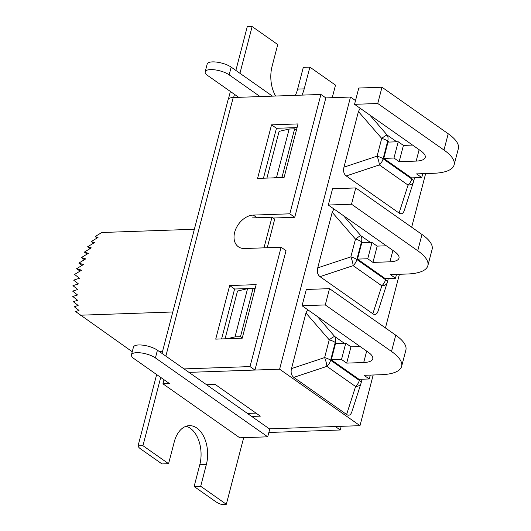 <?xml version="1.0" encoding="UTF-8"?>
<svg xmlns="http://www.w3.org/2000/svg" width="531" height="531" viewBox="0 0 531 531"><rect width="100%" height="100%" fill="white"/><g stroke="black" fill="none" stroke-linecap="round" stroke-linejoin="round"><path stroke-width="0.8" d="M206.605 384.749L215.208 384.451L260.323 416.145L251.714 416.443M256.002 413.111L247.393 413.41M355.518 100.571L350.5 97.047L279.611 369.191L359.991 425.663L269.35 428.836L335.326 426.526L340.245 429.984L268.845 432.48M279.611 369.191L188.97 372.364L254.946 370.054L286.036 250.698L281.111 247.24L244.572 248.521A18.326 12.883 125.1 0 1 238.392 246.796A18.326 12.883 125.1 0 1 236.149 228.244A18.326 12.883 125.1 0 1 253.28 215.088L289.82 213.814L294.745 217.272L325.835 97.91L350.5 97.047M252.331 217.902L271.972 217.219L263.993 247.838M267.259 247.725L274.706 219.137L271.972 217.219M274.042 177.839L276.591 177.241L282.067 177.049L282.764 177.54M254.84 289.74L253.048 288.479L247.565 288.672L237.51 291.041L225.064 338.805M276.591 177.241L289.149 129.026L279.094 131.396L266.927 178.091M282.067 177.049L294.632 128.834L289.149 129.026M296.424 130.095L294.632 128.834M227.168 338.732L235.007 336.886L240.483 336.694L242.275 337.955M240.483 336.694L253.048 288.479M235.007 336.886L247.565 288.672M359.991 425.663L373.187 374.999M385.446 327.946L399.418 274.281M411.678 227.228L425.656 173.571M421.733 177.533L411.505 177.892L383.754 158.397L387.995 142.109L398.223 141.75L403.421 145.401L399.179 161.689L416.171 161.092A23.49 7.839 -165.4 0 0 425.231 157.415A23.49 7.839 -165.4 0 0 420.771 150.85L354.542 104.322L377.747 103.505L443.976 150.041A53.326 17.802 14.6 0 1 454.105 164.935A53.326 17.802 14.6 0 1 433.528 173.292L416.536 173.889L421.733 177.533L422.742 173.67M454.105 164.935L458.346 148.647A53.326 17.802 -165.4 0 0 448.217 133.752L443.976 150.041M403.421 145.401L412.56 145.082M354.542 104.322L358.783 88.033L381.988 87.223L448.217 133.752M381.988 87.223L377.747 103.505M399.179 161.689L393.982 158.039L398.223 141.75M360.131 108.251L358.438 111.57L381.709 138.405A9.399 3.14 14.6 0 1 387.716 141.047A9.399 6.604 -54.9 0 0 387.159 135.06A9.399 1.401 139.1 0 0 381.709 138.405L377.083 156.16L343.962 167.165C343.053 171.115 343.809 174.042 346.245 175.94L379.373 164.942A9.399 6.604 -54.9 0 0 383.09 158.802A9.399 3.14 -165.4 0 0 377.083 156.16A9.399 2.217 71.6 0 1 379.373 164.942L408.06 185.093A9.399 5.41 17.8 0 0 413.417 182.093A9.399 9.399 0 0 0 413.563 181.582A9.399 3.14 -165.4 0 0 411.777 178.96A9.399 6.604 125.1 0 1 408.06 185.093L399.073 213.057C401.416 214.557 403.168 213.661 404.323 210.369L413.417 182.093M399.073 213.057L346.245 175.94M343.962 167.165L358.438 111.57M383.754 158.397L393.982 158.039M395.502 278.251L385.267 278.609L357.516 259.115L361.764 242.826L371.992 242.468L377.189 246.118L372.948 262.4L389.933 261.81A23.49 7.839 -165.4 0 0 399 258.126A23.49 7.839 -165.4 0 0 394.54 251.568L328.311 205.032L351.509 204.223L417.744 250.751A53.326 17.802 14.6 0 1 427.867 265.646A53.326 17.802 14.6 0 1 407.297 274.009L390.305 274.6L395.502 278.251L396.504 274.381M427.867 265.646L432.115 249.358A53.326 17.802 -165.4 0 0 421.986 234.47L417.744 250.751M377.189 246.118L386.329 245.8M328.311 205.032L332.552 188.751L355.75 187.934L421.986 234.47M355.75 187.934L351.509 204.223M372.948 262.4L367.751 258.756L371.992 242.468M370.519 242.521L360.921 235.777A9.399 1.401 139.1 0 0 355.478 239.123A9.399 3.14 14.6 0 1 361.485 241.764A9.399 6.604 -54.9 0 0 360.921 235.777L343.544 215.739M333.899 208.962L332.207 212.287L355.478 239.123L350.852 256.878A9.399 2.217 71.6 0 1 353.142 265.653A9.399 6.604 -54.9 0 0 356.859 259.52A9.399 3.14 -165.4 0 0 350.852 256.878L317.724 267.876C316.815 271.832 317.578 274.759 320.014 276.658L353.142 265.653L381.829 285.811A9.399 5.41 17.8 0 0 387.185 282.804A9.399 9.399 0 0 0 387.331 282.3A9.399 3.14 -165.4 0 0 385.546 279.671A9.399 6.604 125.1 0 1 381.829 285.811L372.835 313.768C375.178 315.268 376.93 314.372 378.092 311.086L387.185 282.804M372.835 313.768L320.014 276.658M317.724 267.876L332.207 212.287M357.516 259.115L367.751 258.756M369.264 378.968L359.036 379.32L331.284 359.826L335.526 343.544L345.761 343.185L350.951 346.829L346.71 363.118L363.702 362.527A23.49 7.839 -165.4 0 0 372.762 358.843A23.49 7.839 -165.4 0 0 368.302 352.279L302.073 305.75L325.277 304.933L391.506 351.469A53.326 17.802 14.6 0 1 401.635 366.363A53.326 17.802 14.6 0 1 381.066 374.72L364.074 375.317L369.264 378.968L370.273 375.098M401.635 366.363L405.876 350.075A53.326 17.802 -165.4 0 0 395.748 335.18L391.506 351.469M350.951 346.829L360.091 346.511M302.073 305.75L306.314 289.461L329.519 288.652L395.748 335.18M329.519 288.652L325.277 304.933M346.71 363.118L341.519 359.467L345.761 343.185M344.287 343.232L334.689 336.488A9.399 1.401 139.1 0 0 329.24 339.833A9.399 3.14 14.6 0 1 335.247 342.475A9.399 6.604 -54.9 0 0 334.689 336.488L317.312 316.456M307.668 309.679L305.969 313.005L329.24 339.833L324.62 357.589A9.399 2.217 71.6 0 1 326.904 366.37A9.399 6.604 -54.9 0 0 330.627 360.23A9.399 3.14 -165.4 0 0 324.62 357.589L291.492 368.594C290.583 372.55 291.346 375.47 293.776 377.368L326.904 366.37L355.591 386.522A9.399 5.41 17.8 0 0 360.947 383.521A9.399 9.399 0 0 0 361.093 383.01A9.399 3.14 -165.4 0 0 359.314 380.388A9.399 6.604 125.1 0 1 355.591 386.522L346.604 414.485C348.947 415.985 350.699 415.089 351.861 411.797L360.947 383.521M346.604 414.485L293.776 377.368M291.492 368.594L305.969 313.005M331.284 359.826L341.519 359.467M164.006 379.718L162.944 383.82L169.515 383.588L134.044 358.671A13.74 4.587 14.6 0 1 131.436 354.827A13.74 4.587 14.6 0 1 141.073 352.909A13.74 4.587 14.6 0 1 155.424 357.921L157.428 350.208A13.74 4.587 -165.4 0 0 143.085 345.196A13.74 4.587 -165.4 0 0 133.447 347.115L131.436 354.827M162.944 383.82L239.766 437.796L267.717 436.821L155.424 357.921M238.711 97.326L207.78 75.594A13.74 4.587 14.6 0 1 205.172 71.758A13.74 4.587 14.6 0 1 214.809 69.84A13.74 4.587 14.6 0 1 229.16 74.844L231.164 67.132A13.74 4.587 -165.4 0 0 216.814 62.127A13.74 4.587 -165.4 0 0 207.176 64.045L205.172 71.758M260.09 96.582L229.16 74.844M231.164 67.132L272.463 96.151M157.428 350.208L269.728 429.101L267.717 436.821M237.742 96.649L237.556 97.372M160.727 377.415L142.945 445.695L168.573 463.702L174.241 441.951A27.605 17.331 -92 0 1 189.335 425.65A27.605 17.331 -92 0 1 206.36 464.519L200.698 486.27L226.325 504.277L221.46 504.45A13.156 4.394 14.6 0 1 215.513 501.529L194.12 486.502L199.789 464.751A27.605 17.331 -92 0 0 186.062 426.267M226.325 504.277L243.683 437.657M340.245 429.984L341.201 426.32M289.82 213.814L320.91 94.452L233.215 97.518A13.156 4.394 -165.4 0 0 228.138 99.582L162.015 353.427M228.423 99.012L230.388 91.478M235.87 70.437L247.254 26.723L252.119 26.55L239.946 73.298M168.573 463.702L161.995 463.935L140.602 448.901A13.156 4.394 14.6 0 1 138.073 445.867L156.652 374.547M142.945 445.695L138.073 445.867M332.24 97.684L335.506 85.133L309.878 67.125L303.301 67.357L297.632 89.108A27.605 17.331 -92 0 1 295.336 95.348M275.642 96.038A27.605 17.331 -92 0 1 272.084 66.309L277.753 44.558L252.119 26.55M273.12 218.022L294.745 217.272M255.212 288.3L234.596 289.017L221.593 338.924M297.075 127.579L276.459 128.303L263.456 178.21M242.209 338.207L215.719 339.13L229.671 285.559L256.168 284.636L242.209 338.207M229.671 285.559L234.596 289.017M271.54 124.845L298.03 123.922L284.078 177.493L257.581 178.416L271.54 124.845L276.459 128.303M184.045 368.906L250.021 366.596L281.111 247.24M250.021 366.596L254.946 370.054M320.91 94.452L325.835 97.91M309.878 67.125L304.21 88.876A27.605 17.331 -92 0 1 301.913 95.115M234.463 94.345L233.64 97.505M200.698 486.27L194.12 486.502M194.359 229.266L101.806 232.505L95.122 236.567L98.029 237.443L91.213 241.592L94.511 242.581L87.608 246.782L91.286 247.891L84.329 252.119L88.365 253.333L81.396 257.575L85.763 258.882L78.82 263.11L83.493 264.511L76.623 268.693L81.582 270.186L74.592 274.434L79.471 278.271L73.643 280.136L78.442 283.912L72.946 285.671L77.791 289.481L72.654 291.127L77.526 294.951L72.774 296.471L77.639 300.294L73.311 301.674L78.137 305.464L74.247 306.712L79.013 310.456L75.588 311.544L132.239 351.734M76.623 268.693L80.055 271.109M78.82 263.11L82.059 265.387M81.396 257.575L84.422 259.699M84.329 252.119L87.124 254.09M87.608 246.782L90.157 248.574M91.213 241.592L93.502 243.198M95.122 236.567L97.133 237.988M172.814 311.982L80.261 315.215M162.586 351.257L159.101 351.376M419.138 149.702L416.171 161.092M413.503 181.748A9.399 3.14 -165.4 0 0 413.563 181.582L414.552 177.785M396.757 141.804L387.159 135.06L369.782 115.028M412.063 177.872L411.777 178.96L383.09 158.802L387.716 141.047L389.177 142.069M392.907 250.42L389.933 261.81M387.272 282.465A9.399 3.14 -165.4 0 0 387.331 282.3L388.32 278.503M385.831 278.589L385.546 279.671L356.859 259.52L361.485 241.764L362.938 242.786M366.669 351.13L363.702 362.527M361.04 383.176A9.399 3.14 -165.4 0 0 361.093 383.01L362.082 379.214M359.593 379.307L359.314 380.388L330.627 360.23L335.247 342.475L336.707 343.497M165.851 356.122L233.215 97.518M253.28 215.088L257.05 217.737M304.21 88.876L297.632 89.108M206.36 464.519L199.789 464.751"/></g></svg>
